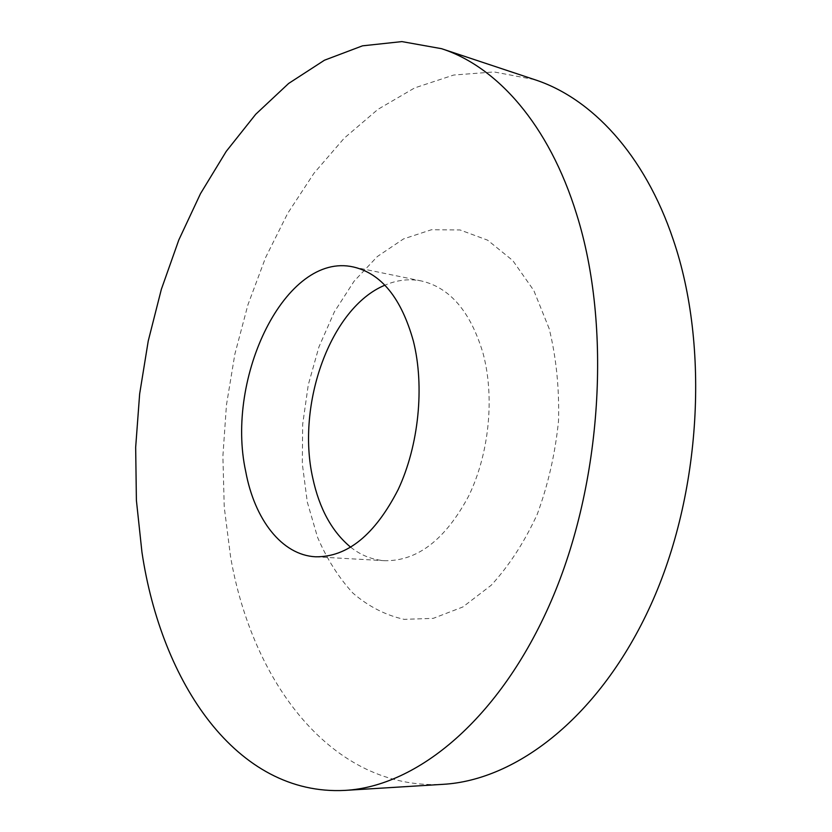 <?xml version="1.0" encoding="UTF-8"?>
<svg xmlns="http://www.w3.org/2000/svg" width="832" height="832" viewBox="0 0 832 832"><rect width="100%" height="100%" fill="white"/><g stroke="black" fill="none" stroke-linecap="round" stroke-linejoin="round"><path stroke-width="0.62" stroke-dasharray="4.16 3.12" d="M350.73 547.258C361.078 555.402 372.466 559.894 384.883 560.706C417.414 561.174 445.307 539.666 468.582 496.194C489.174 454.033 494.884 397.197 483.049 353.298C470.569 311.698 449.998 287.581 421.346 280.956C409.126 278.554 396.978 279.978 384.883 285.199M534.654 79.633L494.062 71.937L453.679 75.046L414.669 87.901L377.946 109.346L344.219 138.174L314.018 173.191L287.726 213.294L265.637 257.452L247.957 304.689L234.863 354.13L226.46 404.924L222.893 456.217L224.245 507.187L230.599 556.972C252.21 682.146 331.75 790.317 442.811 784.347M549.182 328.692L533.801 290.493L512.772 260.541L487.625 240.178L459.992 229.944L431.465 229.736L403.51 238.93L377.364 256.516L354.047 281.278L334.37 311.854L318.968 346.84L308.287 384.8L302.671 424.289L302.318 463.85L307.289 502.018L317.554 537.295C326.893 558.969 338.676 577.564 352.872 593.06C368.316 606.372 385.382 615.129 404.092 619.351L433.222 618.363L462.831 606.986L491.244 585.218C509.059 565.791 524.389 542.162 537.233 514.311C548.153 484.661 555.246 453.523 558.522 420.898C559.385 388.367 556.275 357.635 549.182 328.692M353.34 266.968L421.346 280.956M315.567 556.795L384.883 560.706"/><path stroke-width="1.25" d="M413.421 341.255C401.409 298.241 381.389 273.478 353.34 266.968C285.626 251.576 225.087 377.437 245.731 471.557C254.54 519.272 281.632 555.079 315.567 556.795C347.433 557.19 374.962 534.789 398.164 489.58C418.735 445.723 424.757 386.662 413.421 341.255M384.883 285.199C330.429 307.715 296.14 404.342 312.749 477.974C319.311 508.633 331.968 531.721 350.73 547.258M344.874 790.4L442.811 784.347C516.818 780.291 600.267 716.248 650.842 604.874C701.345 493.709 709.696 346.351 673.275 239.772C644.478 153.951 591.178 97.958 534.654 79.633L441.542 48.682L401.908 41.6L362.502 45.833L324.459 60.216L288.642 83.45L255.736 114.254L226.242 151.362L200.512 193.617L178.818 239.949L161.335 289.37L148.242 340.974L139.651 393.9L135.668 447.314L136.396 500.365L141.95 552.188C161.325 682.386 236.434 796.006 344.874 790.4C417.123 786.531 500.022 719.222 551.19 601.016C602.285 483.038 611.874 326.373 576.67 214.396C548.881 124.207 496.735 66.529 441.542 48.682"/></g></svg>
